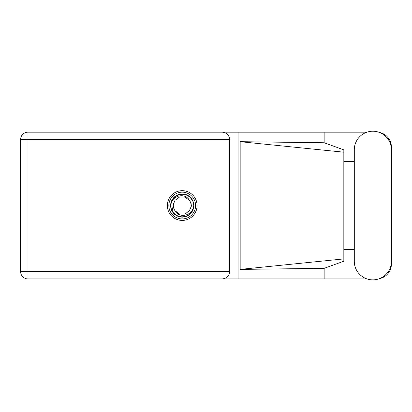 <?xml version="1.0" encoding="UTF-8"?>
<svg xmlns="http://www.w3.org/2000/svg" width="412" height="412" viewBox="0 0 412 412"><rect width="100%" height="100%" fill="white"/><g stroke="black" fill="none" stroke-linecap="round" stroke-linejoin="round"><path stroke-width="0.62" d="M366.984 132.17L27.975 132.17A7.375 7.375 0 0 0 20.6 139.544L20.6 271.549A7.375 7.375 0 0 0 27.975 278.919L238.074 278.919L27.975 278.919L27.975 271.549L229.664 271.549C229.196 275.994 226.739 278.45 222.295 278.919M354.294 261.321A18.55 18.55 0 0 0 372.85 279.872A18.55 18.55 0 0 0 391.4 261.321L391.4 149.772A18.55 18.55 0 0 0 372.85 131.222A18.55 18.55 0 0 0 354.294 149.772L354.294 261.321M182.217 190.679A14.863 14.863 0 0 0 167.349 205.547A14.863 14.863 0 0 0 182.217 220.41A14.863 14.863 0 0 0 197.08 205.547A14.863 14.863 0 0 0 182.217 190.679M366.984 278.919L238.074 278.919L238.074 132.17L222.295 132.17C226.739 132.638 229.196 135.1 229.664 139.544L229.664 271.549M379.591 278.605A14.863 14.863 0 0 0 391.4 264.056L391.4 249.497M354.294 249.497L343.829 249.497M324.141 278.919L324.141 268.336L343.829 261.229L343.829 149.865L324.141 142.753L240.175 141.687L343.829 152.198M379.591 132.489A14.863 14.863 0 0 1 391.4 147.038L391.4 161.597M324.141 132.17L324.141 142.753M343.829 161.597L354.294 161.597M324.141 268.336L240.175 269.407L240.175 141.687M229.664 139.544L27.975 139.544L27.975 132.17L222.295 132.17M343.829 253.117L343.829 157.976M240.175 269.407L343.829 258.896M168.838 205.547A13.38 13.38 0 0 0 182.217 218.927A13.38 13.38 0 0 0 195.592 205.547A13.38 13.38 0 0 0 182.217 192.167A13.38 13.38 0 0 0 168.838 205.547M170.62 205.547A11.593 11.593 0 0 0 182.217 217.139A11.593 11.593 0 0 0 193.81 205.547A11.593 11.593 0 0 0 182.217 193.949A11.593 11.593 0 0 0 170.62 205.547M172.211 210.733L173.437 204.141L175.023 200.32L179.467 197.09L184.962 197.09L189.407 200.32C185.194 192.419 172.34 195.473 171.052 204.012L170.645 205.264L171.418 209.713L172.211 210.733A11.268 11.268 0 0 0 193.377 207.082L193.784 205.825L193.012 201.38L192.219 200.361L191.693 205.547L190.993 206.953A8.889 8.889 0 0 0 191.106 205.547L190.936 207.272M173.493 203.822L173.437 204.141A8.889 8.889 0 0 0 175.023 210.769C179.241 218.674 192.09 215.62 193.377 207.082M190.993 206.953L189.407 210.769L184.962 213.998L179.467 213.998L175.023 210.769M191.106 205.547A8.889 8.889 0 0 0 189.407 200.32M192.219 200.361A11.268 11.268 0 0 0 171.052 204.012M20.6 139.544L27.975 139.544L27.975 271.549L20.6 271.549A7.375 7.375 0 0 0 27.975 278.919"/></g></svg>
